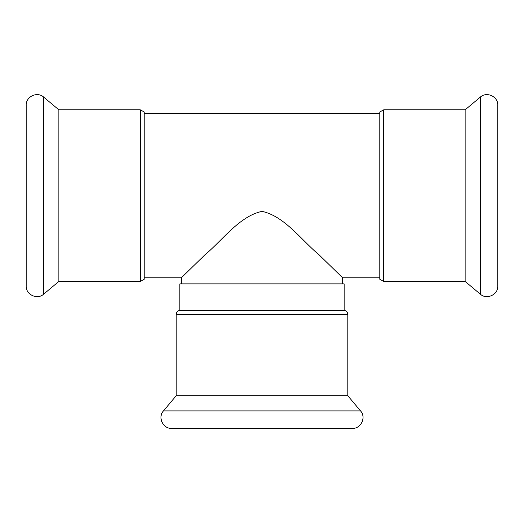<?xml version="1.0" encoding="UTF-8"?>
<svg xmlns="http://www.w3.org/2000/svg" width="524" height="524" viewBox="0 0 524 524"><rect width="100%" height="100%" fill="white"/><g stroke="black" fill="none" stroke-linecap="round" stroke-linejoin="round"><path stroke-width="0.79" d="M144.179 277.779L181.369 277.779L204.989 254.775C222.15 240.647 239.461 216.111 262 211.369C284.539 216.111 301.85 240.647 319.011 254.775L342.631 277.779L379.821 277.779M144.179 113.479L379.821 113.479L379.821 111.959L379.821 279.299L383.706 281.427L465.148 281.427L480.305 294.154C486.672 300.082 498.252 294.685 497.8 285.993L497.8 105.265C498.252 96.573 486.672 91.176 480.305 97.11L480.305 294.154M383.706 281.427L383.706 109.83L465.148 109.83L465.148 281.427M58.852 109.83L58.852 281.427L140.294 281.427L144.179 279.299L144.179 111.959L140.294 109.83L58.852 109.83L43.695 97.11C37.328 91.176 25.755 96.573 26.2 105.265L26.2 285.993C25.748 294.685 37.328 300.082 43.695 294.154L43.695 97.11M58.852 281.427L43.695 294.154M179.85 310.418L179.85 283.864L344.15 283.864L344.15 310.418L179.85 310.418C177.616 310.752 176.398 312.042 176.202 314.289L347.798 314.289L347.798 395.731L176.202 395.731L163.475 410.895C157.547 417.261 162.944 428.835 171.636 428.39L352.364 428.39C361.056 428.835 366.453 417.261 360.525 410.895L163.475 410.895M176.202 314.289L176.202 395.731M140.294 281.427L140.294 109.83M342.631 283.864L342.631 277.779M181.369 283.864L181.369 277.779M383.706 109.83L379.821 111.959M465.148 109.83L480.305 97.11M347.798 395.731L360.525 410.895M347.798 314.289C347.602 312.042 346.384 310.752 344.15 310.418"/></g></svg>
